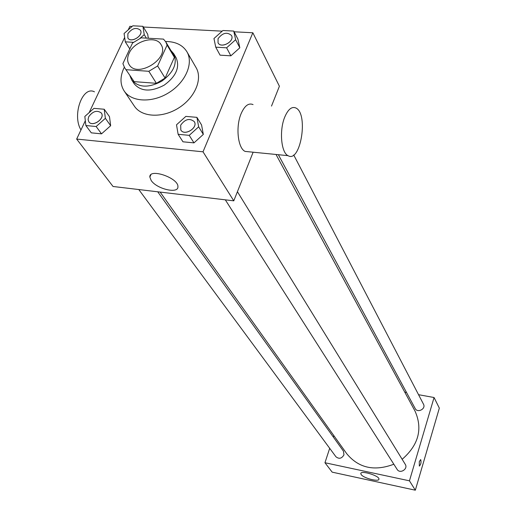 <?xml version="1.0" encoding="UTF-8"?>
<svg xmlns="http://www.w3.org/2000/svg" width="516" height="516" viewBox="0 0 516 516"><rect width="100%" height="100%" fill="white"/><g stroke="black" fill="none" stroke-linecap="round" stroke-linejoin="round"><path stroke-width="0.77" d="M129.052 53.367C134.276 40.835 155.942 34.836 161.05 44.634C170.338 58.16 137.179 78.858 129.11 64.571C127.155 61.365 127.142 57.631 129.052 53.367M126.31 69.705L148.827 71.292L157.632 65.977L167.087 45.086L165.784 41.886L163.482 39.113L141.132 37.836L132.528 43.034L122.905 63.616L124.562 67.622L134.128 81.638L156.419 83.315L148.827 71.292M165.784 41.886L173.073 54.161L174.376 57.341L167.087 45.086M156.419 83.315L165.107 78.071L174.376 57.341M134.128 81.638L124.562 67.622M130.026 75.962L131.728 80.006C138.559 87.733 148.55 88.139 161.695 81.225C173.679 72.453 177.697 63.3 173.763 53.767L170.88 50.465M173.763 53.767L176.143 57.792C180.084 67.312 176.085 76.439 164.159 85.172C151.072 92.054 141.113 91.635 134.295 83.915L131.728 80.006M165.107 78.071L157.632 65.977M165.546 41.499C175.537 41.538 182.664 44.957 186.921 51.768C193.777 63.268 185.547 82.341 168.835 92.667C152.214 103.148 131.464 102.155 124.143 90.945C120.067 84.45 119.957 76.89 123.814 68.273L124.317 67.235M186.921 51.768L196.08 67.622C202.898 79.071 194.887 97.937 178.459 108.083C162.127 118.383 141.655 117.293 134.366 106.135L124.143 90.945M215.733 47.175L220.074 55.154L230.865 55.825L239.824 47.782L237.921 39.164L233.748 31.07L222.931 30.508L213.959 38.513L215.733 47.175L226.601 47.814L235.644 39.719L233.748 31.07M178.13 134.295L182.961 141.797L193.984 142.874L203.323 134.412L201.569 124.975L196.912 117.351L185.863 116.384L176.511 124.808L178.13 134.295L189.23 135.347L198.66 126.826L196.912 117.351M85.321 120.744L76.665 139.068L203.02 151.814L252.84 32.772L234.116 31.786M222.196 31.16L143.325 27.019M132.128 26.432L129.897 26.316L128.226 29.863M124.646 37.442L89.152 112.617M147.673 34.172L148.337 38.248L147.673 34.172L142.906 26.322L132.844 25.8L124.072 33.514L125.291 41.841L133.431 42.318M85.869 125.543L91.306 132.844L101.529 133.844L110.656 125.711L109.482 116.668L104.219 109.25L93.964 108.354L84.83 116.455L85.869 125.543L96.157 126.523L105.374 118.325L104.219 109.25M271.506 106.077L279.401 86.236L252.84 32.772M76.665 139.068L113.036 186.482L233.78 200.84L253.137 152.207M233.78 200.84L203.02 151.814M151.194 180.503L149.846 177.091C148.982 167.803 178.613 177.923 177.917 186.689C178.588 194.158 156.729 189.056 151.194 180.503M249.035 151.801L245.139 151.414C237.857 148.408 235.457 126.646 241.172 113.533C244.668 105.69 248.628 102.71 253.053 104.593M94.454 91.822C82.554 85.45 71.859 115.242 80.98 129.929M284.697 117.203C288.089 109.218 291.863 106.167 296.023 108.05C308.723 114.113 300.447 163.475 288.025 155.664C281.175 152.665 279.143 130.561 284.697 117.203M276.021 154.477L415.045 411.129C422.894 428.912 418.599 444.973 402.158 459.298M393.837 464.232C374.332 471.553 358.639 468.057 346.765 453.745L160.134 192.081M138.785 189.546L335.922 456.744C339.057 459.259 341.74 458.627 343.966 454.841L343.463 451.19L157.735 191.797M293.714 154.961L423.494 404.196C426.177 408.846 417.515 413.368 415.18 408.537L278.363 154.71M237.418 191.7L405.253 464.323C408.395 468.973 399.952 474.262 397.139 469.405L225.311 199.834M329.692 448.301L324.957 462.736L409.452 480.822L434.066 397.52L418.547 394.695M406.543 392.515L404.789 392.192M333.846 435.627L333.368 437.091M324.957 462.736L332.181 472.153L415.335 490.2L439.335 408.124L434.066 397.52M415.335 490.2L409.452 480.822M361.129 474.501L360.8 473.63C360.465 469.986 379.55 475.733 378.938 479.1C379.234 482.279 363.361 478.158 361.129 474.501M419.302 461.62L420.701 459.582C421.411 462.284 420.946 464.458 419.321 466.09L419.302 461.62M420.637 459.562L420.695 459.582C421.404 462.284 420.946 464.458 419.315 466.09M101.317 112.998L101.317 112.998C105.599 118.312 92.583 127.562 88.849 121.853L88.068 119.512L88.694 116.777C92.809 111.185 97.008 109.914 101.297 112.965C105.574 118.28 92.564 127.529 88.823 121.821M91.306 132.844L101.529 133.844L110.656 125.711L105.374 118.325M110.656 125.711L109.482 116.668M101.529 133.844L96.157 126.523M194.268 121.615C198.46 127.665 184.438 136.45 180.826 130.032L180.684 125.156C185.096 119.099 189.624 117.919 194.268 121.615L194.287 121.647C198.479 127.697 184.457 136.476 180.845 130.064L180.832 130.051M182.961 141.797L193.984 142.874L203.323 134.412L198.66 126.826M203.323 134.412L201.569 124.975M193.984 142.874L189.23 135.347M140.068 38.307L144.235 34.637L142.906 26.322M140.391 30.205L140.391 30.205C144.035 35.443 130.954 43.583 127.871 38.003L127.871 33.695C132.077 28.212 136.243 27.038 140.371 30.173C144.016 35.41 130.935 43.55 127.852 37.971M146.376 38.139L144.235 34.637M129.787 48.897L125.291 41.841M231.503 35.494L231.503 35.494C234.999 41.377 220.951 49.007 218.049 42.809L218.049 38.706C222.57 32.792 227.046 31.708 231.49 35.462C234.986 41.344 220.932 48.981 218.029 42.776M220.074 55.154L230.865 55.825L239.824 47.782L235.644 39.719M239.824 47.782L237.921 39.164M230.865 55.825L226.601 47.814M245.139 151.414L288.025 155.664M150.846 174.801L149.846 177.091M360.923 473.256L360.8 473.63"/></g></svg>
